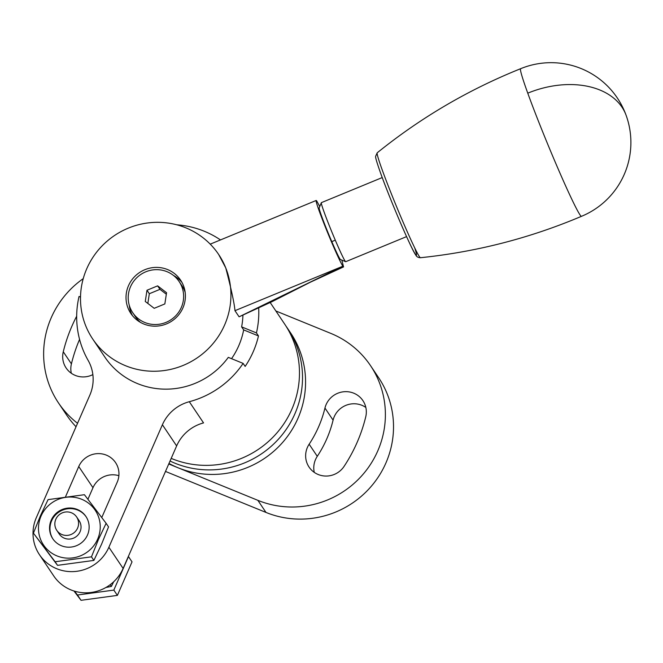 <?xml version="1.0" encoding="UTF-8"?>
<svg xmlns="http://www.w3.org/2000/svg" width="663" height="663" viewBox="0 0 663 663"><rect width="100%" height="100%" fill="white"/><g stroke="black" fill="none" stroke-linecap="round" stroke-linejoin="round"><path stroke-width="0.99" d="M286.101 326.304A91.809 89.389 146.1 0 1 287.667 328.55A91.809 89.389 146.1 0 1 294.902 413.795A91.809 89.389 146.1 0 1 170.043 461.025M287.667 328.55L290.717 333.091A91.809 89.389 146.1 0 1 297.952 418.336A91.809 89.389 146.1 0 1 178.04 467.763A91.809 89.389 146.1 0 1 168.982 463.454M79.568 339.39A156.874 152.73 -33.9 0 0 71.413 363.879A21.158 20.594 -33.9 0 0 71.314 373.252M76.676 316.218A156.874 152.73 -33.9 0 0 63.275 351.78A21.158 20.594 -33.9 0 0 66.109 367.965A21.158 20.594 -33.9 0 0 92.861 374.612M324.953 408.043A114.566 111.541 146.1 0 1 318.63 426.773A114.566 111.541 146.1 0 1 309.149 444.218A21.158 20.594 -33.9 0 0 309.066 467.084A21.158 20.594 -33.9 0 0 344.105 466.346A156.874 152.73 -33.9 0 0 357.092 442.461A156.874 152.73 -33.9 0 0 365.744 416.812A21.158 20.594 -33.9 0 0 362.91 400.626A21.158 20.594 -33.9 0 0 341.776 392.048A21.158 20.594 -33.9 0 0 324.953 408.043L333.083 420.143A114.566 111.541 146.1 0 1 326.768 438.881A114.566 111.541 146.1 0 1 317.279 456.318A21.158 20.594 -33.9 0 0 314.27 472.371M168.75 463.976L257.857 500.333A91.809 89.389 -33.9 0 0 377.769 450.898A91.809 89.389 -33.9 0 0 370.534 365.653A91.809 89.389 -33.9 0 0 330.796 333.381L275.858 310.972M165.493 471.434L265.987 512.433A91.809 89.389 -33.9 0 0 385.899 463.006A91.809 89.389 -33.9 0 0 378.664 377.753L370.534 365.653M83.223 278.651A91.809 89.389 -33.9 0 0 58.493 402.938A91.809 89.389 -33.9 0 0 77.546 423.292M365.835 407.447A21.158 20.594 -33.9 0 0 333.083 420.143M58.493 402.938L66.623 415.046A91.809 89.389 -33.9 0 0 76.038 426.732M231.544 358.683A75.847 73.842 -33.9 0 0 238.705 345.837A75.847 73.842 -33.9 0 0 243.661 329.901L258.471 335.942A91.809 89.389 -33.9 0 1 253.216 351.755A91.809 89.389 -33.9 0 1 245.153 366.424L243.122 363.399A91.809 89.389 -33.9 0 1 189.303 401.712L203.541 422.903A39.921 38.86 -33.9 0 0 176.631 445.934L162.402 424.751A39.921 38.86 146.1 0 1 189.303 401.712M92.762 339.091A75.847 73.842 146.1 0 1 128.274 228.147A75.847 73.842 146.1 0 1 218.666 254.484A75.847 73.842 146.1 0 1 225.751 267.91A75.847 73.842 146.1 0 1 183.145 365.429A75.847 73.842 146.1 0 1 92.762 339.091L104.787 356.992A75.847 73.842 -33.9 0 0 228.304 357.357L243.122 363.399M171.195 458.382A91.809 89.389 -33.9 0 0 291.853 409.262A91.809 89.389 -33.9 0 0 284.618 324.008L270.206 302.56M258.471 335.942L256.44 332.917A91.809 89.389 -33.9 0 0 258.694 308.129M220.472 239.923A91.809 89.389 -33.9 0 0 176.723 224.79M162.402 424.751L108.881 547.24A39.921 38.86 -33.9 0 1 75.913 571.407A39.921 38.86 -33.9 0 1 39.473 554.707A39.921 38.86 -33.9 0 1 36.324 517.637L89.837 395.148A39.921 38.86 146.1 0 0 88.162 360.448A91.809 89.389 -33.9 0 1 79.038 296.46L80.496 297.057M101.77 517.538L117.202 482.216A21.158 20.594 -33.9 0 0 115.536 462.575A21.158 20.594 -33.9 0 0 96.218 453.724A21.158 20.594 -33.9 0 0 78.748 466.528L65.579 496.662M256.44 332.917L241.622 326.876A75.847 73.842 -33.9 0 0 242.923 315.215M87.922 499.289L92.977 487.711A21.158 20.594 146.1 0 1 118.876 475.702M39.473 554.707L53.703 575.89A39.921 38.86 -33.9 0 0 90.143 592.589A39.921 38.86 -33.9 0 0 123.119 568.431L176.631 445.934M241.622 326.876L243.661 329.901M420.45 257.716C476.191 251.965 529.87 238.166 581.484 216.32L581.484 216.32A79.833 3.729 -112.4 0 1 570.942 197.425A79.833 3.729 -112.4 0 1 527.765 93.168A79.833 3.729 -112.4 0 1 520.629 68.703L520.629 68.703C468.617 89.58 420.806 117.616 377.206 152.813L375.623 156.294C375.689 156.974 374.786 156.708 380.719 173.474C390.275 200.193 411.748 250.05 415.742 254.948C416.538 256.738 418.104 257.658 420.45 257.716A56.745 2.652 -112.4 0 1 405.085 226.746A56.745 2.652 -112.4 0 1 382.311 170.184A56.745 2.652 -112.4 0 1 377.206 152.813M382.219 177.568L321.381 202.646A31.932 1.492 67.6 0 0 321.331 202.704A31.932 1.492 67.6 0 0 326.892 219.519A31.932 1.492 67.6 0 0 345.647 261.694A31.932 1.492 67.6 0 0 345.721 261.694L406.568 236.616M345.647 261.694L340.442 259.523A27.945 1.301 -112.4 0 1 324.041 222.619A27.945 1.301 -112.4 0 1 319.168 207.909L321.331 202.704M319.74 206.533L316.864 201.179A35.926 1.674 67.6 0 0 316.176 200.475A35.926 1.674 67.6 0 0 326.784 230.591A35.926 1.674 67.6 0 0 342.862 266.211L343.558 266.907L341.818 260.095M343.558 266.907L310.383 282.189L271.963 301.69L239.161 316.79L342.862 266.211L234.967 310.682C234.362 303.463 231.296 289.209 225.751 267.91L218.666 254.484M334.442 240.503L331.442 241.813M239.036 316.74L234.967 310.682M144.882 269.692A29.934 29.147 146.1 0 1 180.56 280.093A29.934 29.147 146.1 0 1 166.537 323.884A29.934 29.147 146.1 0 1 130.86 313.483A29.934 29.147 146.1 0 1 144.882 269.692M132.492 315.679A29.934 29.147 146.1 0 1 129.235 305.171M140.473 322.384A27.945 27.208 146.1 0 1 136.288 317.933A27.945 27.208 146.1 0 1 135.567 316.914L132.724 312.671A27.945 27.208 146.1 0 1 140.216 274.872A27.945 27.208 146.1 0 1 178.388 280.49A27.945 27.208 146.1 0 1 179.109 281.502A27.945 27.208 146.1 0 1 171.618 319.309A27.945 27.208 146.1 0 1 133.437 313.69A27.945 27.208 146.1 0 1 132.724 312.671M179.109 281.502L181.952 285.745A27.945 27.208 146.1 0 1 185.168 292.35M173.474 275.443A29.934 29.147 146.1 0 1 181.977 282.43M164.847 303.927L166.554 292.706L157.62 285.861L146.979 290.253L145.272 301.474L154.206 308.312L164.847 303.927M166.322 294.215L159.965 289.341L149.324 293.734L147.841 303.447M149.324 293.734L146.979 290.253M159.965 289.341L157.62 285.861M76.643 516.983L79.112 520.654A11.975 11.661 146.1 0 1 64.41 538.215A11.975 11.661 146.1 0 1 59.231 534.013L56.769 530.342A11.975 11.661 146.1 0 1 71.463 512.781A11.975 11.661 146.1 0 1 77.588 528.104A11.975 11.661 146.1 0 1 56.769 530.342M52.99 539.036A19.956 19.434 146.1 0 1 54.756 515.789A19.956 19.434 146.1 0 1 77.687 510.062A19.956 19.434 146.1 0 1 86.115 516.775M128.365 556.423L132.028 561.868L117.384 595.391L81.035 600.313L73.966 590.998M128.473 556.572L113.829 590.095L77.48 595.018L74.563 591.181M117.384 595.391L113.829 590.095M81.035 600.313L77.48 595.018M101.572 544.199L93.881 560.417L57.532 565.34L33.423 533.151L55.128 561.752L91.469 556.829L98.431 539.525L106.121 523.306L108.533 526.894L101.572 544.199M41.056 516.054A31.136 30.316 -33.9 0 0 56.985 555.909A31.136 30.316 -33.9 0 0 97.652 539.143A31.136 30.316 -33.9 0 0 81.715 499.289A31.136 30.316 -33.9 0 0 41.056 516.054M106.121 523.306L84.416 494.706L48.076 499.62L40.385 515.847L33.423 533.151M87.491 535A19.956 19.434 -33.9 0 0 85.917 516.469A19.956 19.434 -33.9 0 0 67.701 508.115A19.956 19.434 -33.9 0 0 51.208 520.198A19.956 19.434 -33.9 0 0 52.783 538.729A19.956 19.434 -33.9 0 0 71.007 547.083A19.956 19.434 -33.9 0 0 87.491 535M55.128 561.752L57.532 565.34M91.469 556.829L93.881 560.417M113.721 581.733L111.367 586.44L105.947 587.476M110.191 584.691L111.367 586.44M63.275 351.78L71.413 363.879M257.857 500.333L265.987 512.433M309.149 444.218L317.279 456.318M108.881 547.24L123.119 568.431M92.977 487.711L78.748 466.528M581.484 216.32A79.833 79.833 0 0 0 626.121 115.329A79.833 54.432 160.1 0 0 527.765 93.168M414.715 247.871A52.916 2.47 -112.4 0 1 407.107 237.785A52.916 2.47 -112.4 0 1 380.786 173.631M626.121 115.329A79.833 79.833 0 0 0 520.629 68.703M316.176 200.475L210.229 244.15"/></g></svg>
